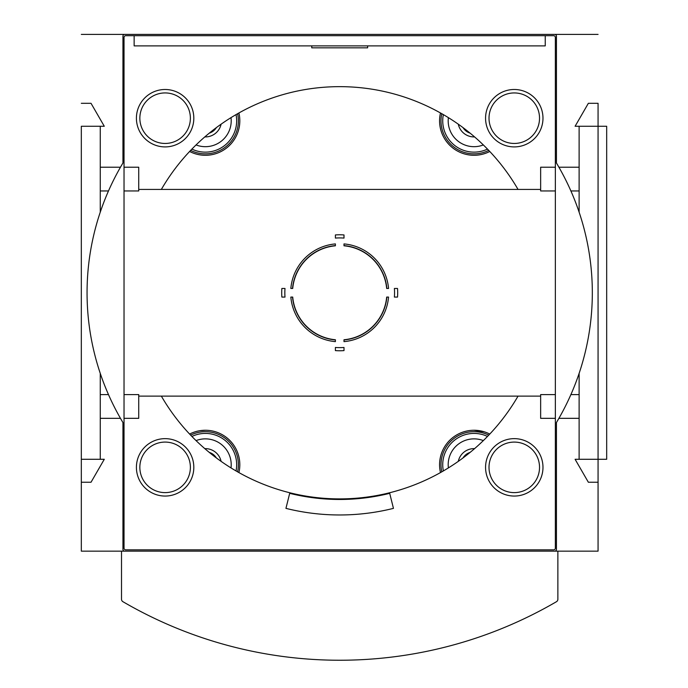 <?xml version="1.0" encoding="UTF-8"?>
<svg xmlns="http://www.w3.org/2000/svg" width="688" height="688" viewBox="0 0 688 688"><rect width="100%" height="100%" fill="white"/><g stroke="black" fill="none" stroke-linecap="round" stroke-linejoin="round"><path stroke-width="1.03" d="M344 234.943L344 238.082A54.859 54.859 0 0 0 335.391 238.082L335.391 234.943A57.99 57.99 0 0 1 344 234.943A57.99 57.99 0 0 0 335.391 234.943M344 245.599L344 245.797A47.171 47.171 0 0 1 386.673 288.47L388.557 288.47A49.054 49.054 0 0 0 344 243.913L344 245.599A47.369 47.369 0 0 1 386.862 288.47A47.369 47.369 0 0 0 344 245.599A47.369 47.369 0 0 1 386.862 288.47M335.391 243.913L335.391 245.797A47.171 47.171 0 0 0 292.718 288.47L290.835 288.47A49.054 49.054 0 0 1 335.391 243.913M397.526 297.078L394.387 297.078A54.859 54.859 0 0 0 394.387 288.47L397.526 288.47A57.99 57.99 0 0 1 397.526 297.078A57.99 57.99 0 0 0 397.526 288.47M386.862 297.078L386.673 297.078A47.171 47.171 0 0 1 344 339.752L344 341.635A49.054 49.054 0 0 0 388.557 297.078L386.862 297.078A47.369 47.369 0 0 1 344 339.949A47.369 47.369 0 0 0 386.862 297.078A47.369 47.369 0 0 1 344 339.949M335.391 350.605L335.391 347.466A54.859 54.859 0 0 0 344 347.466L344 350.605A57.99 57.99 0 0 1 335.391 350.605A57.99 57.99 0 0 0 344 350.605M335.391 339.949L335.391 339.752A47.171 47.171 0 0 1 292.718 297.078L290.835 297.078A49.054 49.054 0 0 0 335.391 341.635L335.391 339.949A47.369 47.369 0 0 1 292.52 297.078A47.369 47.369 0 0 0 335.391 339.949A47.369 47.369 0 0 1 292.52 297.078M281.865 288.47L285.004 288.47A54.859 54.859 0 0 0 285.004 297.078L281.865 297.078A57.99 57.99 0 0 1 281.865 288.47A57.99 57.99 0 0 0 281.865 297.078M216.376 127.607A12.917 12.917 0 0 1 209.272 133.162M470.119 133.162A12.917 12.917 0 0 1 463.015 127.607M484.386 431.849L474.023 430.249A34.452 34.452 0 0 1 489.77 434.068M189.613 434.068A34.452 34.452 0 0 1 205.368 430.258L199.64 430.731M518.038 189.424A206.125 206.125 0 0 0 161.353 189.424M161.353 396.125A206.125 206.125 0 0 0 518.038 396.125M100.267 373.386L100.267 459.283L81.322 459.283L81.322 551.148L121.509 551.148L121.509 599.231A2.872 2.872 0 0 0 122.937 601.708A430.619 430.619 0 0 0 556.454 601.708A2.872 2.872 0 0 0 557.873 599.231L557.873 551.148L598.07 551.148L598.07 103.303L588.36 103.303L575.099 126.265L606.678 126.265L606.678 459.283L579.124 459.283L579.124 373.386M81.322 34.4L134.143 34.4M545.249 34.4L598.07 34.4M285.941 508.372L289.691 493.33A206.701 206.701 0 0 0 389.7 493.33L393.45 508.372A222.198 222.198 0 0 1 285.941 508.372M554.717 551.148A1.72 1.72 0 0 0 556.437 549.428L556.437 422.561A252.634 252.634 0 0 0 556.437 162.987L556.437 36.12A1.72 1.72 0 0 0 554.717 34.4L124.666 34.4A1.72 1.72 0 0 0 122.946 36.12L122.946 162.987A252.634 252.634 0 0 0 122.946 422.561L122.946 549.428A1.72 1.72 0 0 0 124.666 551.148M134.143 35.69L134.143 45.881L545.249 45.881L545.249 35.69M579.124 212.162L579.124 126.265M81.322 459.283L81.322 126.265L100.267 126.265L100.267 212.162M81.322 103.303L91.022 103.303L104.284 126.265L100.267 126.265M100.267 459.283L104.284 459.283L91.022 482.245L81.322 482.245M598.07 482.245L588.36 482.245L575.099 459.283L579.124 459.283M138.735 189.424L540.648 189.424M367.624 45.881L367.624 47.833L311.767 47.833L311.767 45.881M124.029 37.41L124.029 548.138A1.711 1.711 0 0 0 125.741 549.858L553.642 549.858A1.711 1.711 0 0 0 555.354 548.138L555.354 37.41A1.711 1.711 0 0 0 553.642 35.69L125.741 35.69A1.711 1.711 0 0 0 124.029 37.41M555.354 167.218L540.648 167.218L540.648 190.954L555.354 190.954M558.923 167.218L579.124 167.218M555.354 394.594L540.648 394.594L540.648 418.33L555.354 418.33M570.902 394.594L579.124 394.594M124.029 167.218L138.735 167.218L138.735 190.954L124.029 190.954M100.267 167.218L120.469 167.218M124.029 394.594L138.735 394.594L138.735 418.33L124.029 418.33M100.267 394.594L108.489 394.594M474.582 136.912A16.073 16.073 0 0 1 458.294 124.184M483.337 144.944A25.834 25.834 0 0 1 448.387 117.631M488.747 150.397A33.015 33.015 0 0 1 441.782 113.709M489.77 151.48A34.452 34.452 0 0 1 440.483 112.97M209.272 452.386A12.917 12.917 0 0 1 216.376 457.941M204.809 448.636A16.073 16.073 0 0 1 221.089 461.356M196.054 440.604A25.834 25.834 0 0 1 231.005 467.917M190.645 435.151A33.015 33.015 0 0 1 237.601 471.839M205.368 430.258A34.452 34.452 0 0 1 238.908 472.579M221.089 124.184A16.073 16.073 0 0 1 204.809 136.912M231.005 117.631A25.834 25.834 0 0 1 196.054 144.944M237.601 113.709A33.015 33.015 0 0 1 190.645 150.397M238.908 112.97A34.452 34.452 0 0 1 189.613 151.48M463.015 457.941A12.917 12.917 0 0 1 470.119 452.386M458.294 461.356A16.073 16.073 0 0 1 474.582 448.636M448.387 467.917A25.834 25.834 0 0 1 483.337 440.604M441.782 471.839A33.015 33.015 0 0 1 488.747 435.151M440.483 472.579A34.452 34.452 0 0 1 474.023 430.258M463.076 127.658A2.58 2.58 0 0 0 464.047 128.381M215.344 128.381A2.58 2.58 0 0 0 216.307 127.658M216.307 457.89A2.58 2.58 0 0 0 215.344 457.167M464.047 457.167A2.58 2.58 0 0 0 463.076 457.89M292.52 288.47A47.369 47.369 0 0 1 335.391 245.599A47.369 47.369 0 0 0 292.52 288.47A47.369 47.369 0 0 1 335.391 245.599M514.271 146.905A28.707 28.707 0 0 0 539.134 103.845A28.707 28.707 0 0 0 489.409 103.845A28.707 28.707 0 0 0 514.271 146.905M165.111 496.057A28.707 28.707 0 0 0 189.974 452.996A28.707 28.707 0 0 0 140.257 452.996A28.707 28.707 0 0 0 165.111 496.057M514.271 496.057A28.707 28.707 0 0 0 539.134 452.996A28.707 28.707 0 0 0 489.409 452.996A28.707 28.707 0 0 0 514.271 496.057M165.111 146.905A28.707 28.707 0 0 0 189.974 103.845A28.707 28.707 0 0 0 140.257 103.845A28.707 28.707 0 0 0 165.111 146.905M557.873 551.148L121.509 551.148L121.509 599.231M487.482 149.09A31.295 31.295 0 0 1 443.356 114.612M191.9 436.459A31.295 31.295 0 0 1 236.036 470.936M236.036 114.612A31.295 31.295 0 0 1 191.9 149.09M443.356 470.936A31.295 31.295 0 0 1 487.482 436.459M514.271 143.457A25.267 25.267 0 0 0 536.15 105.565A25.267 25.267 0 0 0 492.393 105.565A25.267 25.267 0 0 0 514.271 143.457M165.111 492.617A25.267 25.267 0 0 0 186.998 454.716A25.267 25.267 0 0 0 143.233 454.716A25.267 25.267 0 0 0 165.111 492.617M514.271 492.617A25.267 25.267 0 0 0 536.15 454.716A25.267 25.267 0 0 0 492.393 454.716A25.267 25.267 0 0 0 514.271 492.617M165.111 143.457A25.267 25.267 0 0 0 186.998 105.565A25.267 25.267 0 0 0 143.233 105.565A25.267 25.267 0 0 0 165.111 143.457M138.735 396.125L540.648 396.125M570.902 190.954L579.124 190.954M558.923 418.33L579.124 418.33M100.267 190.954L108.489 190.954M100.267 418.33L120.469 418.33"/></g></svg>
